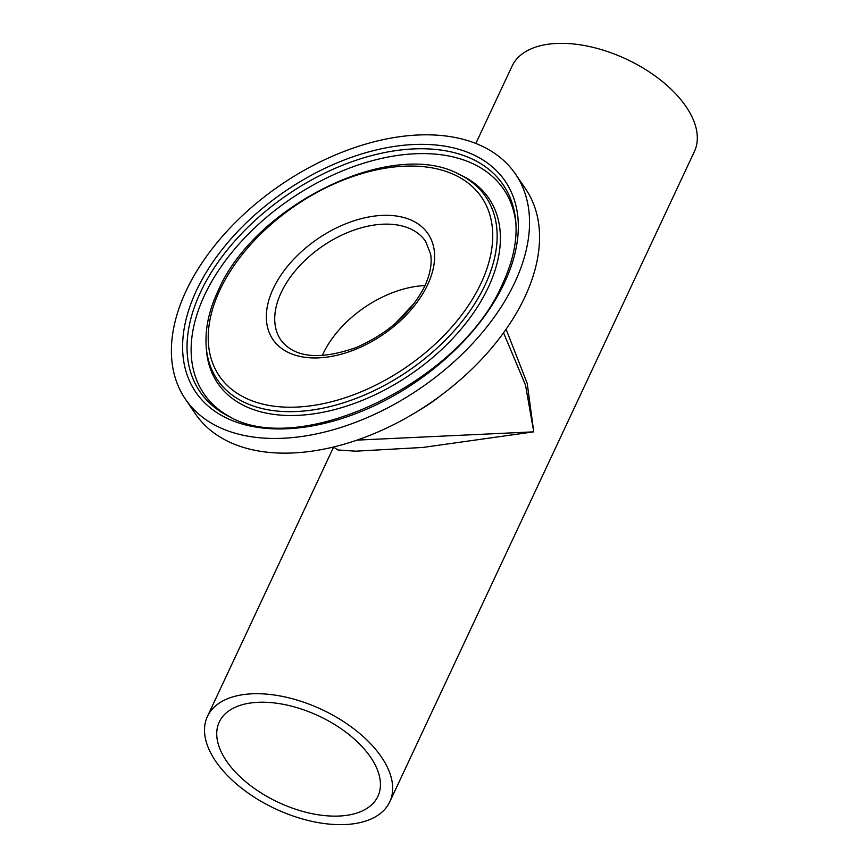 <?xml version="1.0" encoding="UTF-8"?>
<svg xmlns="http://www.w3.org/2000/svg" width="868" height="868" viewBox="0 0 868 868"><rect width="100%" height="100%" fill="white"/><g stroke="black" fill="none" stroke-linecap="round" stroke-linejoin="round"><path stroke-width="1.3" d="M322.994 353.96A87.592 54.087 -34.3 0 0 322.223 355.641A87.592 54.087 145.7 0 1 322.994 353.96A87.592 54.087 145.7 0 1 425.016 285.572A87.592 54.087 -34.3 0 0 322.994 353.96M370.669 757.297A87.592 47.686 25.1 0 1 377.906 796.336A87.592 47.686 25.1 0 1 308.563 812.904A87.592 47.686 25.1 0 1 226.505 761.052A87.592 47.686 25.1 0 1 219.268 722.024A87.592 47.686 25.1 0 1 288.61 705.445A87.592 47.686 25.1 0 1 370.669 757.297M506.098 329.232L527.202 383.363L533.755 431.841L525.541 385.186L503.548 332.824M475.838 143.47L512.066 66.12A100.677 54.803 25.1 0 1 591.77 47.067A100.677 54.803 25.1 0 1 686.078 106.666A100.677 54.803 25.1 0 1 694.4 151.531L389.754 801.88A100.677 54.803 25.1 0 1 310.05 820.933A100.677 54.803 25.1 0 1 215.741 761.334A100.677 54.803 25.1 0 1 207.419 716.469A100.677 54.803 25.1 0 1 287.124 697.427A100.677 54.803 25.1 0 1 381.432 757.015A100.677 54.803 25.1 0 1 389.754 801.88M357.03 440.119L533.755 431.841L422.9 447.443L355.663 451.186L337.912 449.96L333.594 447.118L207.419 716.469M419.494 410.076A100.677 62.16 -34.3 0 0 440.13 396.014A100.677 62.16 -34.3 0 1 419.494 410.076M414.752 302.704L395.179 323.59M459.27 174.392L462.134 175.781A164.085 101.317 145.7 0 1 467.505 178.656A164.085 101.317 145.7 0 1 488.326 287.286A164.085 101.317 145.7 0 1 331.804 410.314A164.085 101.317 145.7 0 1 207.17 356.108A164.085 101.317 145.7 0 1 206.465 350.054L206.215 346.874A162.403 100.276 145.7 0 0 326.249 407.461A162.403 100.276 145.7 0 0 485.19 284.758A162.403 100.276 145.7 0 0 459.27 174.392C392.77 137.524 254.682 205.022 218.02 290.954C208.862 310.592 204.924 329.232 206.215 346.874M231.647 417.758A181.423 112.015 145.7 0 1 204.479 295.37A181.423 112.015 145.7 0 1 380.716 158.594A181.423 112.015 145.7 0 1 515.95 223.977M185.405 399.15L195.408 413.83A199.759 123.343 -34.3 0 0 359.602 439.219A199.759 123.343 -34.3 0 0 524.858 297.04A199.759 123.343 -34.3 0 0 525.541 188.812L515.538 174.132A199.759 123.343 -34.3 0 0 351.345 148.743A199.759 123.343 -34.3 0 0 186.088 290.921A199.759 123.343 -34.3 0 0 185.405 399.15A199.759 123.343 -34.3 0 0 349.587 424.528A199.759 123.343 -34.3 0 0 514.843 282.35A199.759 123.343 -34.3 0 0 515.538 174.132M515.809 221.969A183.539 113.317 -34.3 0 0 380.162 153.506A183.539 113.317 -34.3 0 0 200.541 292.18A183.539 113.317 -34.3 0 0 229.836 416.9C302.042 458.12 461.83 380.954 502.68 283.532C512.88 261.528 517.263 241.011 515.809 221.969M196.385 290.661A187.26 115.618 145.7 0 1 417.096 144.392A187.26 115.618 145.7 0 1 504.547 282.621A187.26 115.618 145.7 0 1 283.836 428.89A187.26 115.618 145.7 0 1 196.385 290.661M481.046 283.228A158.681 97.975 -34.3 0 0 406.929 166.092A158.681 97.975 -34.3 0 0 219.897 290.042A158.681 97.975 -34.3 0 0 294.002 407.179A158.681 97.975 -34.3 0 0 481.046 283.228M425.624 241.369A87.592 54.087 -34.3 0 0 353.623 230.237A87.592 54.087 -34.3 0 0 281.167 292.592A87.592 54.087 -34.3 0 0 280.863 340.039C294.491 357.833 319.587 360.339 356.14 347.536C388.213 333.486 411.096 312.99 424.799 286.039C430.246 274.125 432.177 263.481 430.604 254.096L425.624 241.369M273.236 288.653A93.852 57.95 145.7 0 1 383.862 215.34A93.852 57.95 145.7 0 1 427.696 284.628A93.852 57.95 145.7 0 1 317.07 357.931A93.852 57.95 145.7 0 1 273.236 288.653"/></g></svg>
